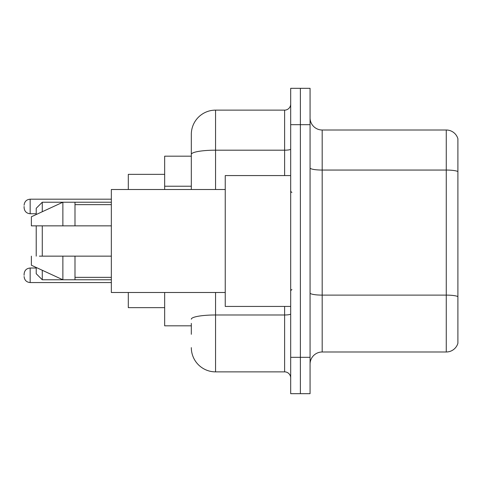<?xml version="1.0" encoding="UTF-8"?>
<svg xmlns="http://www.w3.org/2000/svg" width="482" height="482" viewBox="0 0 482 482"><rect width="100%" height="100%" fill="white"/><g stroke="black" fill="none" stroke-linecap="round" stroke-linejoin="round"><path stroke-width="0.72" d="M191.318 177.738L191.318 147.697L191.318 156.18L164.663 156.18L164.663 189.504M191.318 325.82L164.663 325.82L164.663 292.496M191.318 334.303L191.318 323.398M290.682 357.325L290.682 393.68L300.376 393.68L300.376 357.325L300.376 393.68L310.071 393.68L310.071 357.325L300.376 357.325L300.376 124.675L300.376 357.325L290.682 357.325L290.682 124.675L300.376 124.675L300.376 88.32L300.376 124.675L310.071 124.675L310.071 357.325M310.071 124.675L310.071 88.32L290.682 88.32L290.682 124.675M215.556 292.496L215.556 371.869L284.621 371.869L284.621 306.432M191.318 189.504L191.318 134.37A24.233 24.233 0 0 1 215.556 110.131L284.621 110.131A6.061 6.061 0 0 0 290.682 104.076M191.318 134.37L191.318 147.697M290.682 377.924A6.061 6.061 0 0 0 284.621 371.869M215.556 371.869A24.233 24.233 0 0 1 191.318 347.63M310.071 364.115A12.116 12.116 0 0 1 322.187 351.993L446.266 351.993L446.266 130.007L322.187 130.007A12.116 12.116 0 0 1 310.071 117.885A12.116 12.116 0 0 0 322.187 130.007L322.187 351.993M457.9 138.732A12.116 12.116 0 0 0 446.266 130.007A12.116 12.116 0 0 1 457.9 138.732L457.9 343.268A12.116 12.116 0 0 1 446.266 351.993M36.216 225.853L36.216 256.147M36.216 267.474L36.216 273.716L42.277 279.777L111.342 279.777M42.277 225.853L42.277 256.147M42.277 270.269L42.277 279.777M128.308 292.496L128.308 307.643L164.663 307.643M164.663 174.357L128.308 174.357L128.308 189.504M36.216 214.526L36.216 208.284L42.277 202.223L42.277 211.731M290.682 175.569L225.245 175.569L225.245 306.432L290.682 306.432M225.245 189.504L111.342 189.504L111.342 292.496L225.245 292.496M42.277 202.223L62.877 202.223L62.877 225.853L111.342 225.853M74.993 225.853L74.993 202.223L62.877 202.223L31.372 216.767L31.372 225.853L62.877 225.853M111.342 256.147L74.993 256.147L74.993 279.777M31.372 256.147L31.372 265.233L62.877 279.777L62.877 256.147L39.391 256.147M74.993 256.147L62.877 256.147M24.1 275.294L24.1 274.083L24.1 275.294M24.1 206.465L24.1 207.676L24.1 206.465M191.318 186.221L164.663 186.221M290.682 313.927A6.061 1.054 0 0 1 284.621 314.981L215.556 314.981A24.233 4.205 180 0 0 191.318 319.192M215.556 110.131L215.556 150.185L284.621 150.185L284.621 110.131M191.318 154.397A24.233 4.205 180 0 1 215.556 150.185L215.556 189.504M284.621 175.569L284.621 150.185A6.061 1.054 0 0 0 290.682 149.131M457.9 171.574A12.116 2.103 180 0 0 446.266 170.056L322.187 170.056A12.116 2.103 0 0 1 310.071 167.953M457.9 296.623A12.116 2.103 180 0 0 446.266 295.111L322.187 295.111A12.116 2.103 -0 0 1 310.071 293.002M24.1 274.083C24.492 270.366 26.51 268.347 30.161 268.022L30.161 282.56L111.342 282.56M111.342 199.193L30.161 199.193L30.161 213.737C26.51 213.412 24.492 211.393 24.1 207.676M74.993 202.223L111.342 202.223M291.893 192.529L290.682 191.318M74.993 204.645L111.342 204.645M74.993 277.355L111.342 277.355M291.893 289.471L290.682 290.682M30.161 268.022L36.216 268.022M30.161 282.56C26.51 282.235 24.492 280.217 24.1 276.505M30.161 213.737L36.216 213.737M30.161 199.193C26.51 199.518 24.492 201.542 24.1 205.254"/></g></svg>
